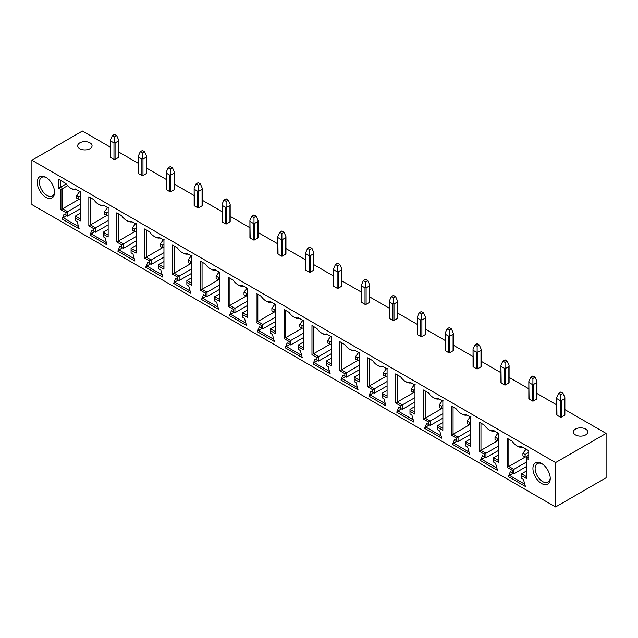 <?xml version="1.0" encoding="UTF-8"?>
<svg xmlns="http://www.w3.org/2000/svg" width="638" height="638" viewBox="0 0 638 638"><rect width="100%" height="100%" fill="white"/><g stroke="black" fill="none" stroke-linecap="round" stroke-linejoin="round"><path stroke-width="0.96" d="M555.586 506.947L555.586 462.566L31.9 160.218L31.9 204.599L555.586 506.947L606.1 477.782L606.1 433.401L564.877 409.604M556.735 404.899L536.981 393.494M528.838 388.797L509.092 377.393M500.95 372.696L481.196 361.291M473.053 356.594L453.307 345.19M445.165 340.485L425.41 329.088M417.276 324.383L397.522 312.979M389.379 308.282L369.633 296.877M361.491 292.18L341.737 280.776M333.594 276.071L313.848 264.674M305.706 259.969L285.952 248.565M277.817 243.868L258.063 232.463M249.921 227.766L230.174 216.362M222.032 211.664L202.278 200.26M194.135 195.555L174.389 184.159M166.247 179.453L146.493 168.049M138.35 163.352L118.604 151.948M110.462 147.25L82.414 131.053L31.9 160.218M54.541 191.655A10.687 6.173 60 0 1 52.348 195.946A10.687 6.173 60 0 1 44.11 193.083A10.687 6.173 60 0 1 39.436 182.324A10.687 6.173 60 0 1 41.653 177.428A10.687 6.173 60 0 1 46.47 177.675M89.966 148.726A7.185 4.147 0 0 0 92.063 145.791A7.185 4.147 0 0 0 87.629 141.963A7.185 4.147 0 0 0 79.806 142.864A7.185 4.147 0 0 0 77.7 145.791A7.185 4.147 0 0 0 82.135 149.627A7.185 4.147 0 0 0 89.966 148.726M54.557 192.317A12.242 7.066 60 0 1 45.904 197.317A12.242 7.066 60 0 1 37.243 182.324A12.242 7.066 60 0 1 45.904 177.324A12.242 7.066 60 0 1 54.557 192.317M482.432 455.644L484.314 456.728L484.314 454.192L479.321 451.313L479.321 422.212L484.266 425.067A10.718 6.189 -120 0 0 488.987 429.701A10.718 6.189 -120 0 0 493.708 430.522L498.653 433.369L498.653 462.47L493.66 459.591L493.66 462.127L495.543 463.212L497.528 470.381L480.422 460.508L482.432 455.644L482.942 455.939M454.543 439.542L456.417 440.627L456.417 438.091L451.433 435.212L451.433 406.111L456.369 408.958A10.718 6.189 -120 0 0 461.099 413.599A10.718 6.189 -120 0 0 465.82 414.413L470.756 417.268L470.756 446.369L465.772 443.49L465.772 446.026L467.654 447.11L469.632 454.28L452.533 444.407L454.543 439.542L455.046 439.829M426.647 423.441L428.529 424.525L428.529 421.989L423.536 419.11L423.536 390.009L428.481 392.856A10.718 6.189 -120 0 0 433.202 397.498A10.718 6.189 -120 0 0 437.931 398.311L442.868 401.166L442.868 430.267L437.875 427.388L437.875 429.924L439.765 431.009L441.743 438.178L424.645 428.305L426.647 423.441L427.157 423.728M398.758 407.331L400.632 408.416L400.632 405.88L395.648 403.001L395.648 373.9L400.584 376.755A10.718 6.189 -120 0 0 405.313 381.388A10.718 6.189 -120 0 0 410.035 382.21L414.971 385.065L414.971 414.158L409.987 411.279L409.987 413.815L411.869 414.907L413.855 422.069L396.748 412.196L398.758 407.331L399.26 407.626M370.861 391.23L372.744 392.314L372.744 389.778L367.759 386.899L367.759 357.798L372.696 360.653A10.718 6.189 -120 0 0 377.417 365.287A10.718 6.189 -120 0 0 382.146 366.108L387.083 368.955L387.083 398.056L382.098 395.177L382.098 397.713L383.98 398.806L385.958 405.967L368.86 396.094L370.861 391.23L371.372 391.525M342.973 375.128L344.855 376.213L344.855 373.677L339.863 370.798L339.863 341.697L344.799 344.544A10.718 6.189 -120 0 0 349.528 349.185A10.718 6.189 -120 0 0 354.25 350.007L359.194 352.854L359.194 381.955L354.202 379.076L354.202 381.612L356.084 382.696L358.07 389.866L340.963 379.993L342.973 375.128L343.475 375.423M315.084 359.027L316.958 360.111L316.958 357.575L311.974 354.696L311.974 325.595L316.911 328.442A10.718 6.189 -120 0 0 321.632 333.084A10.718 6.189 -120 0 0 326.361 333.897L331.297 336.752L331.297 365.853L326.313 362.974L326.313 365.51L328.195 366.595L330.173 373.764L313.075 363.891L315.084 359.027L315.587 359.314M287.188 342.917L289.07 344.01L289.07 341.474L284.077 338.587L284.077 309.494L289.022 312.341A10.718 6.189 -120 0 0 293.743 316.982A10.718 6.189 -120 0 0 298.472 317.796L303.409 320.651L303.409 349.752L298.417 346.873L298.417 349.409L300.307 350.493L302.284 357.655L285.186 347.782L287.188 342.917L287.698 343.212M259.299 326.815L261.173 327.9L261.173 325.364L256.189 322.485L256.189 293.384L261.125 296.239A10.718 6.189 -120 0 0 265.855 300.873A10.718 6.189 -120 0 0 270.576 301.694L275.512 304.541L275.512 333.642L270.528 330.763L270.528 333.299L272.41 334.392L274.388 341.553L257.289 331.68L259.299 326.815L259.802 327.111M231.403 310.714L233.285 311.799L233.285 309.263L228.3 306.384L228.3 277.283L233.237 280.138A10.718 6.189 -120 0 0 237.958 284.771A10.718 6.189 -120 0 0 242.687 285.593L247.624 288.44L247.624 317.541L242.639 314.662L242.639 317.198L244.521 318.282L246.499 325.452L229.401 315.579L231.403 310.714L231.913 311.009M203.514 294.612L205.388 295.697L205.388 293.161L200.404 290.282L200.404 261.181L205.34 264.028A10.718 6.189 -120 0 0 210.069 268.67A10.718 6.189 -120 0 0 214.791 269.483L219.727 272.338L219.727 301.439L214.743 298.56L214.743 301.096L216.625 302.181L218.611 309.35L201.504 299.477L203.514 294.612L204.016 294.908M175.617 278.511L177.5 279.596L177.5 277.059L172.515 274.18L172.515 245.08L177.452 247.927A10.718 6.189 -120 0 0 182.173 252.568A10.718 6.189 -120 0 0 186.902 253.382L191.839 256.237L191.839 285.338L186.854 282.459L186.854 284.995L188.736 286.079L190.714 293.249L173.616 283.376L175.617 278.511L176.128 278.798M147.729 262.401L149.611 263.486L149.611 260.95L144.619 258.071L144.619 228.97L149.555 231.825A10.718 6.189 -120 0 0 154.284 236.459A10.718 6.189 -120 0 0 159.006 237.28L163.95 240.135L163.95 269.236L158.958 266.349L158.958 268.885L160.84 269.978L162.826 277.139L145.719 267.266L147.729 262.401L148.239 262.696M119.84 246.3L121.714 247.384L121.714 244.848L116.73 241.969L116.73 212.869L121.667 215.724A10.718 6.189 -120 0 0 126.396 220.357A10.718 6.189 -120 0 0 131.117 221.179L136.053 224.026L136.053 253.126L131.069 250.248L131.069 252.784L132.951 253.876L134.929 261.038L117.831 251.165L119.84 246.3L120.343 246.595M91.944 230.198L93.826 231.283L93.826 228.747L88.834 225.868L88.834 196.767L93.778 199.622A10.718 6.189 -120 0 0 98.499 204.256A10.718 6.189 -120 0 0 103.228 205.077L108.165 207.924L108.165 237.025L103.173 234.146L103.173 236.682L105.063 237.767L107.04 244.936L89.942 235.063L91.944 230.198L92.454 230.493M75.284 220.581L77.166 221.665L79.168 228.843L62.061 218.97L64.071 214.105L65.929 215.173L65.929 212.637L60.945 209.766L60.945 189.542L58.696 188.242L58.696 179.366L65.897 183.529A10.718 6.189 -120 0 0 70.619 188.146A10.718 6.189 -120 0 0 75.332 188.968L80.268 191.823L80.268 220.923L75.284 218.044L75.284 220.581M550.243 478.5A12.242 7.066 60 0 1 541.582 483.5A12.242 7.066 60 0 1 532.929 468.507A12.242 7.066 60 0 1 541.59 463.507A12.242 7.066 60 0 1 550.243 478.5M510.32 471.745L512.202 472.83L512.202 470.294L507.218 467.415L507.218 438.314L512.154 441.169A10.718 6.189 -120 0 0 516.868 445.795A10.718 6.189 -120 0 0 521.589 446.616L528.79 450.771L528.79 459.647L526.541 458.347L526.541 478.572L521.557 475.701L521.557 478.237L523.415 479.305L525.425 486.491L508.319 476.61L510.32 471.745L510.831 472.04M512.202 470.294L513.853 469.345L513.853 473.787L512.202 472.83M525.249 456.999L508.861 466.466L513.853 469.345L526.541 462.016M513.853 473.787L526.541 466.458M507.218 438.314L508.861 439.263L508.861 466.466L507.218 467.415M516.868 445.795L517.697 446.265A11.883 6.858 -120 0 0 522.689 447.246L521.589 446.616M528.79 457.749L526.541 456.449L526.541 458.347M526.541 476.674L521.557 473.795L521.557 475.701M522.921 455.747L525.114 457.015L525.114 454.479L522.921 453.211L522.921 455.747M526.541 456.856L525.114 457.015M526.095 449.216L522.921 453.211M525.728 449.423L526.765 449.096M528.79 452.358L525.114 454.479M526.541 456.449L528.79 455.149M521.557 473.795L526.541 470.924M524.787 484.218L509.459 475.366L513.024 473.308M508.319 476.61L509.459 475.366M484.314 454.192L485.957 453.243L485.957 457.677L484.314 456.728M497.361 440.898L480.972 450.364L485.957 453.243L498.653 445.914M485.957 457.677L498.653 450.348M479.321 422.212L480.972 423.161L480.972 450.364L479.321 451.313M488.987 429.701L489.809 430.179A11.883 6.858 -120 0 0 494.817 431.16L493.708 430.522M498.653 460.572L493.66 457.693L493.66 459.591M498.206 433.114L498.868 432.987M498.653 437.556L497.225 438.378L495.024 437.11L495.024 439.646L497.225 440.914L497.225 438.378M497.839 433.322L495.024 437.11M498.653 440.754L497.225 440.914M493.66 457.693L498.653 454.806M496.898 468.117L481.562 459.264L485.135 457.207M480.422 460.508L481.562 459.264M456.417 438.091L458.068 437.142L458.068 441.576L456.417 440.627M469.472 424.796L453.076 434.263L458.068 437.142L470.756 429.813M458.068 441.576L470.756 434.247M451.433 406.111L453.076 407.06L453.076 434.263L451.433 435.212M461.099 413.599L461.92 414.07A11.883 6.858 -120 0 0 466.92 415.051L465.82 414.413M470.756 444.463L465.772 441.584L465.772 443.49M470.31 417.013L470.98 416.885M470.756 421.455L469.329 422.276L467.136 421.008L467.136 423.544L469.329 424.812L469.329 422.276M469.943 417.22L467.136 421.008M470.756 424.645L469.329 424.812M465.772 441.584L470.756 438.705M469.01 452.015L453.674 443.163L457.247 441.097M452.533 444.407L453.674 443.163M428.529 421.989L430.171 421.032L430.171 425.474L428.529 424.525M441.576 408.695L425.187 418.153L430.171 421.032L442.868 413.711M430.171 425.474L442.868 418.145M423.536 390.009L425.187 390.958L425.187 418.153L423.536 419.11M433.202 397.498L434.023 397.968A11.883 6.858 -120 0 0 439.032 398.949L437.931 398.311M442.868 428.361L437.875 425.482L437.875 427.388M442.421 400.903L443.083 400.784M442.868 405.345L441.44 406.175L439.239 404.907L439.239 407.443L441.44 408.711L441.44 406.175M442.054 401.119L439.239 404.907M442.868 408.543L441.44 408.711M437.875 425.482L442.868 422.603M441.121 435.913L425.785 427.061L429.35 424.996M424.645 428.305L425.785 427.061M400.632 405.88L402.283 404.931L402.283 409.373L400.632 408.416M413.687 392.593L397.299 402.052L402.283 404.931L414.971 397.602M402.283 409.373L414.971 402.044M395.648 373.9L397.299 374.857L397.299 402.052L395.648 403.001M405.313 381.388L406.135 381.867A11.883 6.858 -120 0 0 411.143 382.848L410.035 382.21M414.971 412.26L409.987 409.381L409.987 411.279M414.525 384.802L415.194 384.682M414.971 389.244L413.544 390.073L411.35 388.805L411.35 391.341L413.544 392.609L413.544 390.073M414.166 385.017L411.35 388.805M414.971 392.442L413.544 392.609M409.987 409.381L414.971 406.502M413.225 419.812L397.889 410.952L401.462 408.894M396.748 412.196L397.889 410.952M372.744 389.778L374.394 388.829L374.394 393.263L372.744 392.314M385.791 376.484L369.402 385.95L374.394 388.829L387.083 381.5M374.394 393.263L387.083 385.942M367.759 357.798L369.402 358.747L369.402 385.95L367.759 386.899M377.417 365.287L378.246 365.765A11.883 6.858 -120 0 0 383.247 366.746L382.146 366.108M387.083 396.158L382.098 393.279L382.098 395.177M386.636 368.7L387.306 368.581M387.083 373.142L385.655 373.964L383.462 372.696L383.462 375.232L385.655 376.5L385.655 373.964M386.269 368.908L383.462 372.696M387.083 376.34L385.655 376.5M382.098 393.279L387.083 390.4M385.336 403.702L370 394.85L373.565 392.793M368.86 396.094L370 394.85M344.855 373.677L346.498 372.728L346.498 377.162L344.855 376.213M357.902 360.382L341.513 369.849L346.498 372.728L359.194 365.399M346.498 377.162L359.194 369.833M339.863 341.697L341.513 342.646L341.513 369.849L339.863 370.798M349.528 349.185L350.35 349.664A11.883 6.858 -120 0 0 355.358 350.637L354.25 350.007M359.194 380.057L354.202 377.17L354.202 379.076M358.747 352.599L359.409 352.471M359.194 357.041L357.766 357.862L355.565 356.594L355.565 359.13L357.766 360.398L357.766 357.862M358.381 352.806L355.565 356.594M359.194 360.231L357.766 360.398M354.202 377.17L359.194 374.291M357.44 387.601L342.104 378.749L345.676 376.691M340.963 379.993L342.104 378.749M316.958 357.575L318.609 356.626L318.609 361.06L316.958 360.111M330.005 344.281L313.617 353.739L318.609 356.626L331.297 349.297M318.609 361.06L331.297 353.731M311.974 325.595L313.617 326.544L313.617 353.739L311.974 354.696M321.632 333.084L322.461 333.554A11.883 6.858 -120 0 0 327.461 334.535L326.361 333.897M331.297 363.947L326.313 361.068L326.313 362.974M330.851 336.497L331.521 336.37M331.297 340.939L329.87 341.761L327.677 340.493L327.677 343.029L329.87 344.297L329.87 341.761M330.484 336.704L327.677 340.493M331.297 344.129L329.87 344.297M326.313 361.068L331.297 358.189M329.551 371.499L314.215 362.647L317.78 360.582M313.075 363.891L314.215 362.647M289.07 341.474L290.713 340.517L290.713 344.959L289.07 344.01M302.117 328.179L285.728 337.638L290.713 340.517L303.409 333.188M290.713 344.959L303.409 337.63M284.077 309.494L285.728 310.443L285.728 337.638L284.077 338.587M293.743 316.982L294.565 317.453A11.883 6.858 -120 0 0 299.573 318.434L298.472 317.796M303.409 347.846L298.417 344.967L298.417 346.873M302.962 320.388L303.624 320.268M303.409 324.83L301.981 325.659L299.78 324.391L299.78 326.927L301.981 328.195L301.981 325.659M302.595 320.603L299.78 324.391M303.409 328.028L301.981 328.195M298.417 344.967L303.409 342.088M301.654 355.398L286.326 346.546L289.891 344.48M285.186 347.782L286.326 346.546M261.173 325.364L262.824 324.415L262.824 328.857L261.173 327.9M274.228 312.07L257.832 321.536L262.824 324.415L275.512 317.086M262.824 328.857L275.512 321.528M256.189 293.384L257.832 294.341L257.832 321.536L256.189 322.485M265.855 300.873L266.676 301.351A11.883 6.858 -120 0 0 271.676 302.332L270.576 301.694M275.512 331.744L270.528 328.865L270.528 330.763M275.066 304.286L275.736 304.166M275.512 308.728L274.085 309.55L271.892 308.282L271.892 310.818L274.085 312.086L274.085 309.55M274.707 304.501L271.892 308.282M275.512 311.926L274.085 312.086M270.528 328.865L275.512 325.986M273.766 339.296L258.43 330.436L262.003 328.379M257.289 331.68L258.43 330.436M233.285 309.263L234.928 308.314L234.928 312.748L233.285 311.799M246.332 295.968L229.943 305.435L234.928 308.314L247.624 300.984M234.928 312.748L247.624 305.427M228.3 277.283L229.943 278.232L229.943 305.435L228.3 306.384M237.958 284.771L238.779 285.25A11.883 6.858 -120 0 0 243.788 286.231L242.687 285.593M247.624 315.643L242.639 312.764L242.639 314.662M247.177 288.185L247.839 288.065M247.624 292.627L246.196 293.448L244.003 292.18L244.003 294.716L246.196 295.984L246.196 293.448M246.81 288.392L244.003 292.18M247.624 295.825L246.196 295.984M242.639 312.764L247.624 309.885M245.877 323.187L230.541 314.335L234.106 312.277M229.401 315.579L230.541 314.335M205.388 293.161L207.039 292.212L207.039 296.646L205.388 295.697M218.443 279.867L202.055 289.333L207.039 292.212L219.727 284.883M207.039 296.646L219.727 289.317M200.404 261.181L202.055 262.13L202.055 289.333L200.404 290.282M210.069 268.67L210.891 269.14A11.883 6.858 -120 0 0 215.899 270.121L214.791 269.483M219.727 299.533L214.743 296.654L214.743 298.56M219.281 272.083L219.951 271.955M219.727 276.525L218.3 277.347L216.107 276.079L216.107 278.615L218.3 279.883L218.3 277.347M218.922 272.29L216.107 276.079M219.727 279.715L218.3 279.883M214.743 296.654L219.727 293.775M217.981 307.085L202.645 298.233L206.218 296.176M201.504 299.477L202.645 298.233M177.5 277.059L179.15 276.102L179.15 280.545L177.5 279.596M190.547 263.765L174.158 273.224L179.15 276.102L191.839 268.781M179.15 280.545L191.839 273.216M172.515 245.08L174.158 246.029L174.158 273.224L172.515 274.18M182.173 252.568L183.002 253.039A11.883 6.858 -120 0 0 188.003 254.02L186.902 253.382M191.839 283.431L186.854 280.553L186.854 282.459M191.392 255.974L192.062 255.854M191.839 260.416L190.411 261.245L188.218 259.977L188.218 262.513L190.411 263.781L190.411 261.245M191.025 256.189L188.218 259.977M191.839 263.614L190.411 263.781M186.854 280.553L191.839 277.674M190.092 290.984L174.756 282.132L178.321 280.066M173.616 283.376L174.756 282.132M149.611 260.95L151.254 260.001L151.254 264.443L149.611 263.486M162.658 247.664L146.269 257.122L151.254 260.001L163.95 252.672M151.254 264.443L163.95 257.114M144.619 228.97L146.269 229.927L146.269 257.122L144.619 258.071M154.284 236.459L155.106 236.937A11.883 6.858 -120 0 0 160.114 237.918L159.006 237.28M163.95 267.33L158.958 264.451L158.958 266.349M163.503 239.872L164.165 239.752M163.95 244.314L162.523 245.144L160.321 243.876L160.321 246.412L162.523 247.68L162.523 245.144M163.137 240.087L160.321 243.876M163.95 247.512L162.523 247.68M158.958 264.451L163.95 261.572M162.196 274.882L146.86 266.022L150.432 263.965M145.719 267.266L146.86 266.022M121.714 244.848L123.365 243.899L123.365 248.334L121.714 247.384M134.77 231.554L118.373 241.02L123.365 243.899L136.053 236.57M123.365 248.334L136.053 241.012M116.73 212.869L118.373 213.818L118.373 241.02L116.73 241.969M126.396 220.357L127.217 220.836A11.883 6.858 -120 0 0 132.218 221.817L131.117 221.179M136.053 251.228L131.069 248.349L131.069 250.248M135.607 223.771L136.277 223.651M136.053 228.213L134.626 229.034L132.433 227.766L132.433 230.302L134.626 231.57L134.626 229.034M135.24 223.978L132.433 227.766M136.053 231.411L134.626 231.57M131.069 248.349L136.053 245.471M134.307 258.773L118.971 249.921L122.544 247.863M117.831 251.165L118.971 249.921M93.826 228.747L95.469 227.798L95.469 232.232L93.826 231.283M106.873 215.453L90.484 224.919L95.469 227.798L108.165 220.469M95.469 232.232L108.165 224.903M88.834 196.767L90.484 197.716L90.484 224.919L88.834 225.868M98.499 204.256L99.321 204.734A11.883 6.858 -120 0 0 104.329 205.715L103.228 205.077M108.165 235.127L103.173 232.248L103.173 234.146M107.718 207.669L108.38 207.541M108.165 212.111L106.737 212.933L104.536 211.664L104.536 214.201L106.737 215.469L106.737 212.933M107.351 207.876L104.536 211.664M108.165 215.309L106.737 215.469M103.173 232.248L108.165 229.361M106.418 242.671L91.082 233.819L94.647 231.761M89.942 235.063L91.082 233.819M64.574 214.4L64.071 214.105M65.929 215.173L67.572 216.13L80.268 208.793M78.538 226.578L63.202 217.725L66.775 215.668M62.061 218.97L63.202 217.725M67.572 216.13L67.572 211.688L65.929 212.637M78.984 199.351L62.596 208.809L67.572 211.688L80.268 204.359M60.945 189.542L62.596 188.593L62.596 208.809L60.945 209.766M66.177 183.919L60.339 187.293L62.596 188.593L67.604 185.69M58.696 179.366L60.339 180.315L60.339 187.293L58.696 188.242M70.619 188.146L71.44 188.625A11.883 6.858 -120 0 0 76.44 189.606L75.332 188.968M80.268 219.017L75.284 216.138L80.268 213.259M75.284 216.138L75.284 218.044M76.648 198.099L78.841 199.367L78.841 196.831L76.648 195.563L76.648 198.099M80.268 199.2L78.841 199.367M80.268 196.01L78.841 196.831M80.492 191.44L79.463 191.775L76.648 195.563M550.227 477.838A10.687 6.173 60 0 1 548.026 482.129A10.687 6.173 60 0 1 539.788 479.266A10.687 6.173 60 0 1 535.122 468.507A10.687 6.173 60 0 1 537.34 463.611A10.687 6.173 60 0 1 542.156 463.858M575.492 429.047A7.185 4.147 180 0 1 583.315 428.146A7.185 4.147 180 0 1 587.75 431.974A7.185 4.147 180 0 1 585.644 434.909A7.185 4.147 180 0 1 577.821 435.81A7.185 4.147 180 0 1 573.387 431.974A7.185 4.147 180 0 1 575.492 429.047M555.586 462.566L606.1 433.401M556.958 415.178L556.735 397.634L556.735 414.86A0.774 0.447 0 0 0 556.958 415.178L560.252 417.077A0.774 0.447 0 0 0 561.352 417.077L564.646 415.178A0.774 0.447 0 0 0 564.877 414.86L564.877 397.634L564.646 398.694L561.352 400.592L560.802 399.978L560.802 394.571L563.003 393.303L560.802 392.035L558.609 393.303L560.802 394.571M529.069 399.069L528.838 381.532L528.838 398.758A0.774 0.447 0 0 0 529.069 399.069L532.363 400.975A0.774 0.447 0 0 0 533.464 400.975L536.757 399.069A0.774 0.447 0 0 0 536.981 398.758L536.981 381.532L536.757 382.585L533.464 384.491L532.913 383.877L532.913 378.47L535.107 377.202L532.913 375.934L530.712 377.202L532.913 378.47M501.173 382.967L500.95 365.422L500.95 382.648A0.774 0.447 0 0 0 501.173 382.967L504.467 384.874A0.774 0.447 0 0 0 505.567 384.874L508.861 382.967A0.774 0.447 0 0 0 509.092 382.648L509.092 365.422L508.861 366.483L505.567 368.389L505.017 367.775L505.017 362.36L507.218 361.1L505.017 359.832L502.824 361.1L505.017 362.36M473.284 366.866L473.053 349.321L473.053 366.547A0.774 0.447 0 0 0 473.284 366.866L476.578 368.764A0.774 0.447 0 0 0 477.679 368.764L480.972 366.866A0.774 0.447 0 0 0 481.196 366.547L481.196 349.321L480.972 350.382L477.679 352.288L477.128 351.674L477.128 346.259L479.321 344.991L477.128 343.722L474.927 344.991L477.128 346.259M445.396 350.764L445.165 333.219L445.165 350.445A0.774 0.447 0 0 0 445.396 350.764L448.689 352.662A0.774 0.447 0 0 0 449.782 352.662L453.076 350.764A0.774 0.447 0 0 0 453.307 350.445L453.307 333.219L453.076 334.28L449.782 336.178L449.232 335.572L449.232 330.157L451.433 328.889L449.232 327.621L447.039 328.889L449.232 330.157M417.499 334.663L417.276 317.118L417.276 334.344A0.774 0.447 0 0 0 417.499 334.663L420.793 336.561A0.774 0.447 0 0 0 421.893 336.561L425.187 334.663A0.774 0.447 0 0 0 425.41 334.344L425.41 317.118L425.187 318.179L421.893 320.077L421.343 319.463L421.343 314.055L423.536 312.787L421.343 311.519L419.15 312.787L421.343 314.055M389.611 318.553L389.379 301.008L389.379 318.242A0.774 0.447 0 0 0 389.611 318.553L392.904 320.459A0.774 0.447 0 0 0 393.997 320.459L397.299 318.553A0.774 0.447 0 0 0 397.522 318.242L397.522 301.008L397.299 302.069L393.997 303.975L393.455 303.361L393.455 297.954L395.648 296.686L393.455 295.418L391.254 296.686L393.455 297.954M361.714 302.452L361.491 284.907L361.491 302.133A0.774 0.447 0 0 0 361.714 302.452L365.008 304.358A0.774 0.447 0 0 0 366.108 304.358L369.402 302.452A0.774 0.447 0 0 0 369.633 302.133L369.633 284.907L369.402 285.968L366.108 287.874L365.558 287.26L365.558 281.844L367.759 280.576L365.558 279.308L363.365 280.576L365.558 281.844M333.826 286.35L333.594 268.805L333.594 286.031A0.774 0.447 0 0 0 333.826 286.35L337.119 288.248A0.774 0.447 0 0 0 338.22 288.248L341.513 286.35A0.774 0.447 0 0 0 341.737 286.031L341.737 268.805L341.513 269.866L338.22 271.764L337.669 271.158L337.669 265.743L339.863 264.475L337.669 263.207L335.468 264.475L337.669 265.743M305.929 270.249L305.706 252.704L305.706 269.93A0.774 0.447 0 0 0 305.929 270.249L309.231 272.147A0.774 0.447 0 0 0 310.323 272.147L313.617 270.249A0.774 0.447 0 0 0 313.848 269.93L313.848 252.704L313.617 253.764L310.323 255.663L309.773 255.056L309.773 249.641L311.974 248.373L309.773 247.105L307.58 248.373L309.773 249.641M278.04 254.139L277.817 236.602L277.817 253.828A0.774 0.447 0 0 0 278.04 254.139L281.334 256.045A0.774 0.447 0 0 0 282.435 256.045L285.728 254.139A0.774 0.447 0 0 0 285.952 253.828L285.952 236.602L285.728 237.663L282.435 239.561L281.884 238.947L281.884 233.54L284.077 232.272L281.884 231.004L279.691 232.272L281.884 233.54M250.152 238.038L249.921 220.493L249.921 237.719A0.774 0.447 0 0 0 250.152 238.038L253.446 239.944A0.774 0.447 0 0 0 254.538 239.944L257.832 238.038A0.774 0.447 0 0 0 258.063 237.719L258.063 220.493L257.832 221.553L254.538 223.459L253.996 222.845L253.996 217.438L256.189 216.17L253.996 214.902L251.795 216.17L253.996 217.438M222.255 221.936L222.032 204.391L222.032 221.617A0.774 0.447 0 0 0 222.255 221.936L225.549 223.842A0.774 0.447 0 0 0 226.649 223.842L229.943 221.936A0.774 0.447 0 0 0 230.174 221.617L230.174 204.391L229.943 205.452L226.649 207.358L226.099 206.744L226.099 201.329L228.3 200.061L226.099 198.793L223.906 200.061L226.099 201.329M194.367 205.835L194.135 188.29L194.135 205.516A0.774 0.447 0 0 0 194.367 205.835L197.66 207.733A0.774 0.447 0 0 0 198.761 207.733L202.055 205.835A0.774 0.447 0 0 0 202.278 205.516L202.278 188.29L202.055 189.35L198.761 191.248L198.211 190.642L198.211 185.227L200.404 183.959L198.211 182.691L196.01 183.959L198.211 185.227M166.47 189.733L166.247 172.188L166.247 189.414A0.774 0.447 0 0 0 166.47 189.733L169.764 191.631A0.774 0.447 0 0 0 170.864 191.631L174.158 189.733A0.774 0.447 0 0 0 174.389 189.414L174.389 172.188L174.158 173.249L170.864 175.147L170.314 174.533L170.314 169.126L172.515 167.858L170.314 166.59L168.121 167.858L170.314 169.126M138.582 173.624L138.35 156.087L138.35 173.313A0.774 0.447 0 0 0 138.582 173.624L141.875 175.53A0.774 0.447 0 0 0 142.976 175.53L146.269 173.624A0.774 0.447 0 0 0 146.493 173.313L146.493 156.087L146.269 157.139L142.976 159.045L142.426 158.431L142.426 153.024L144.619 151.756L142.426 150.488L140.224 151.756L142.426 153.024M110.693 157.522L110.462 139.977L110.462 157.203A0.774 0.447 0 0 0 110.693 157.522L113.987 159.428A0.774 0.447 0 0 0 115.079 159.428L118.373 157.522A0.774 0.447 0 0 0 118.604 157.203L118.604 139.977L118.373 141.038L115.079 142.944L114.529 142.33L114.529 136.915L116.73 135.647L114.529 134.379L112.336 135.647L114.529 136.915M564.877 397.634L563.003 393.303M560.802 399.978L560.252 400.592L556.958 398.694M556.735 397.634L558.609 393.303M536.981 381.532L535.107 377.202M532.913 383.877L532.363 384.491L529.069 382.585M528.838 381.532L530.712 377.202M509.092 365.422L507.218 361.1M505.017 367.775L504.467 368.389L501.173 366.483M500.95 365.422L502.824 361.1M481.196 349.321L479.321 344.991M477.128 351.674L476.578 352.288L473.284 350.382M473.053 349.321L474.927 344.991M453.307 333.219L451.433 328.889M449.232 335.572L448.689 336.178L445.396 334.28M445.165 333.219L447.039 328.889M425.41 317.118L423.536 312.787M421.343 319.463L420.793 320.077L417.499 318.179M417.276 317.118L419.15 312.787M397.522 301.008L395.648 296.686M393.455 303.361L392.904 303.975L389.611 302.069M389.379 301.008L391.254 296.686M369.633 284.907L367.759 280.576M365.558 287.26L365.008 287.874L361.714 285.968M361.491 284.907L363.365 280.576M341.737 268.805L339.863 264.475M337.669 271.158L337.119 271.764L333.826 269.866M333.594 268.805L335.468 264.475M313.848 252.704L311.974 248.373M309.773 255.056L309.231 255.663L305.929 253.764M305.706 252.704L307.58 248.373M285.952 236.602L284.077 232.272M281.884 238.947L281.334 239.561L278.04 237.663M277.817 236.602L279.691 232.272M258.063 220.493L256.189 216.17M253.996 222.845L253.446 223.459L250.152 221.553M249.921 220.493L251.795 216.17M230.174 204.391L228.3 200.061M226.099 206.744L225.549 207.358L222.255 205.452M222.032 204.391L223.906 200.061M202.278 188.29L200.404 183.959M198.211 190.642L197.66 191.248L194.367 189.35M194.135 188.29L196.01 183.959M174.389 172.188L172.515 167.858M170.314 174.533L169.764 175.147L166.47 173.249M166.247 172.188L168.121 167.858M146.493 156.087L144.619 151.756M142.426 158.431L141.875 159.045L138.582 157.139M138.35 156.087L140.224 151.756M118.604 139.977L116.73 135.647M114.529 142.33L113.987 142.944L110.693 141.038M110.462 139.977L112.336 135.647M564.646 415.178L564.646 398.694M560.252 417.077L560.252 400.592M561.352 417.077L561.352 400.592M536.757 399.069L536.757 382.585M532.363 400.975L532.363 384.491M533.464 400.975L533.464 384.491M508.861 382.967L508.861 366.483M504.467 384.874L504.467 368.389M505.567 384.874L505.567 368.389M480.972 366.866L480.972 350.382M476.578 368.764L476.578 352.288M477.679 368.764L477.679 352.288M453.076 350.764L453.076 334.28M448.689 352.662L448.689 336.178M449.782 352.662L449.782 336.178M425.187 334.663L425.187 318.179M420.793 336.561L420.793 320.077M421.893 336.561L421.893 320.077M397.299 318.553L397.299 302.069M392.904 320.459L392.904 303.975M393.997 320.459L393.997 303.975M369.402 302.452L369.402 285.968M365.008 304.358L365.008 287.874M366.108 304.358L366.108 287.874M341.513 286.35L341.513 269.866M337.119 288.248L337.119 271.764M338.22 288.248L338.22 271.764M313.617 270.249L313.617 253.764M309.231 272.147L309.231 255.663M310.323 272.147L310.323 255.663M285.728 254.139L285.728 237.663M281.334 256.045L281.334 239.561M282.435 256.045L282.435 239.561M257.832 238.038L257.832 221.553M253.446 239.944L253.446 223.459M254.538 239.944L254.538 223.459M229.943 221.936L229.943 205.452M225.549 223.842L225.549 207.358M226.649 223.842L226.649 207.358M202.055 205.835L202.055 189.35M197.66 207.733L197.66 191.248M198.761 207.733L198.761 191.248M174.158 189.733L174.158 173.249M169.764 191.631L169.764 175.147M170.864 191.631L170.864 175.147M146.269 173.624L146.269 157.139M141.875 175.53L141.875 159.045M142.976 175.53L142.976 159.045M118.373 157.522L118.373 141.038M113.987 159.428L113.987 142.944M115.079 159.428L115.079 142.944"/></g></svg>
